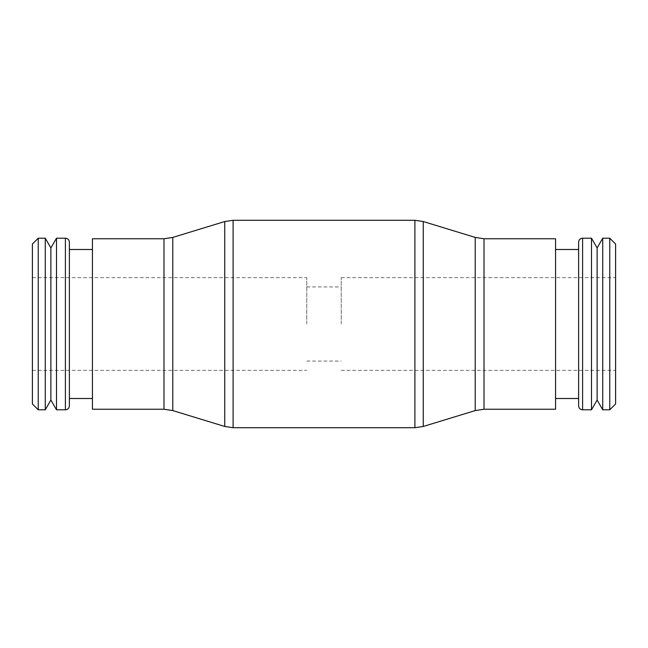 <?xml version="1.0" encoding="UTF-8"?>
<svg xmlns="http://www.w3.org/2000/svg" width="648" height="648" viewBox="0 0 648 648"><rect width="100%" height="100%" fill="white"/><g stroke="black" fill="none" stroke-linecap="round" stroke-linejoin="round"><path stroke-width="0.49" stroke-dasharray="3.24 2.43" d="M582.601 409.795L582.601 238.205M578.632 405.899L578.632 242.101M69.368 249.496L69.368 398.504L69.368 249.496M92.429 249.496L92.429 398.504L92.429 249.496M65.399 409.795L65.399 238.205M69.368 405.899L69.368 242.101M555.571 249.496L555.571 398.504L555.571 249.496M306.763 324L306.763 277.66L306.763 324M341.237 324L341.237 277.66L341.237 324M32.4 324L32.4 277.66L32.4 324M615.6 324L615.6 277.66L615.6 324M555.571 409.228L555.571 238.772M578.632 398.504L578.632 249.496M591.494 409.795L591.494 238.205M597.116 400.059L597.116 247.941M602.729 409.795L602.729 238.205M609.76 409.795L609.76 238.205M615.6 403.955L615.6 244.045M32.4 403.955L32.4 244.045M38.24 409.795L38.24 238.205M45.271 409.795L45.271 238.205M50.884 400.059L50.884 247.941M56.506 409.795L56.506 238.205M92.429 409.228L92.429 238.772M414.898 427.712L414.898 220.288M423.241 426.473L423.241 221.527M224.759 426.473L224.759 221.527M233.102 427.712L233.102 220.288M172.789 410.589L172.789 237.411M163.984 409.228L163.984 238.772M484.015 409.228L484.015 238.772M475.211 410.589L475.211 237.411M306.763 286.926L341.237 286.926M32.4 277.66L306.763 277.66M341.237 277.66L615.6 277.66M341.237 370.34L615.6 370.34M32.4 370.34L306.763 370.34M306.763 361.074L341.237 361.074"/><path stroke-width="0.97" d="M582.601 324L582.601 409.795C580.219 409.625 578.891 408.321 578.632 405.899L578.632 242.101C578.891 239.679 580.219 238.375 582.601 238.205L582.601 324M163.984 238.772L172.789 237.411L224.759 221.527L233.102 220.288L414.898 220.288L423.241 221.527L475.211 237.411L475.211 410.589L423.241 426.473L414.898 427.712L233.102 427.712L224.759 426.473L172.789 410.589L163.984 409.228L92.429 409.228L92.429 238.772L163.984 238.772L163.984 409.228M69.368 249.496L92.429 249.496M92.429 398.504L69.368 398.504M65.399 238.205L65.399 409.795L56.506 409.795L50.884 400.059L45.271 409.795L38.24 409.795L32.4 403.955L32.4 244.045L38.24 238.205L45.271 238.205L50.884 247.941L56.506 238.205L65.399 238.205C67.781 238.375 69.109 239.679 69.368 242.101L69.368 405.899C69.109 408.321 67.781 409.625 65.399 409.795M56.506 238.205L56.506 409.795M50.884 247.941L50.884 400.059M45.271 238.205L45.271 409.795M38.24 238.205L38.24 409.795M582.601 238.205L591.494 238.205L597.116 247.941L602.729 238.205L609.76 238.205L615.6 244.045L615.6 403.955L609.76 409.795L602.729 409.795L597.116 400.059L591.494 409.795L582.601 409.795M609.76 238.205L609.76 409.795M602.729 238.205L602.729 409.795M597.116 247.941L597.116 400.059M591.494 238.205L591.494 409.795M555.571 249.496L578.632 249.496L578.632 398.504L555.571 398.504M475.211 237.411L484.015 238.772L555.571 238.772L555.571 409.228L484.015 409.228L475.211 410.589M423.241 221.527L423.241 426.473M414.898 220.288L414.898 427.712M233.102 220.288L233.102 427.712M224.759 221.527L224.759 426.473M172.789 237.411L172.789 410.589M484.015 238.772L484.015 409.228"/></g></svg>
